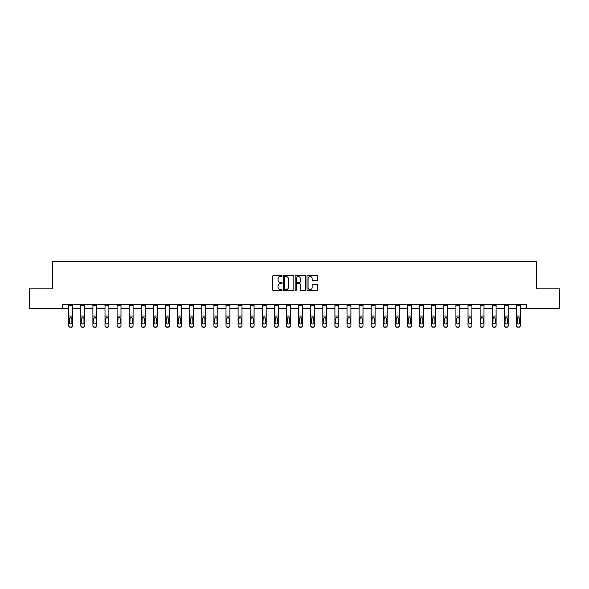 <?xml version="1.0" encoding="UTF-8"?>
<svg xmlns="http://www.w3.org/2000/svg" width="589" height="589" viewBox="0 0 589 589"><rect width="100%" height="100%" fill="white"/><g stroke="black" fill="none" stroke-linecap="round" stroke-linejoin="round"><path stroke-width="0.88" d="M282.087 275.969A0.53 0.53 0 0 0 281.557 275.438L273.465 275.438A0.758 0.758 0 0 0 272.707 276.197L272.707 289.906A0.758 0.758 0 0 0 273.465 290.664L281.557 290.664A0.53 0.53 0 0 0 282.087 290.134A0.53 0.53 0 0 0 281.557 289.597L280.511 289.597A2.437 2.437 0 0 1 278.074 287.16L278.074 286.018A2.437 2.437 0 0 1 280.511 283.581L281.557 283.581A0.53 0.53 0 0 0 282.087 283.051A0.53 0.53 0 0 0 281.557 282.521L280.511 282.521A2.437 2.437 0 0 1 278.074 280.084L278.074 278.943A2.437 2.437 0 0 1 280.511 276.506L281.557 276.506A0.53 0.53 0 0 0 282.087 275.969M316.749 280.806A0.758 0.758 0 0 0 317.515 280.04L317.515 276.197A0.758 0.758 0 0 0 316.749 275.438L307.767 275.438A0.758 0.758 0 0 0 307.009 276.197L307.009 289.906A0.758 0.758 0 0 0 307.767 290.664L316.749 290.664A0.758 0.758 0 0 0 317.515 289.906L317.515 285.26A0.758 0.758 0 0 0 316.749 284.494L312.906 284.494A0.758 0.758 0 0 0 312.148 285.26L312.148 287.565A2.039 2.039 0 0 1 310.108 289.597A2.039 2.039 0 0 1 308.069 287.565L308.069 278.538A2.039 2.039 0 0 1 310.108 276.506A2.039 2.039 0 0 1 312.148 278.538L312.148 280.04A0.758 0.758 0 0 0 312.906 280.806L316.749 280.806M62.419 308.261L29.45 308.261L29.45 288.868L52.568 288.868L52.568 261.722L536.432 261.722L536.432 288.868L559.55 288.868L559.55 308.261L526.581 308.261L526.581 304.38L62.419 304.38L62.419 308.261L68.699 308.261M293.837 276.197A0.758 0.758 0 0 0 293.072 275.438L284.089 275.438A0.758 0.758 0 0 0 283.324 276.197L283.324 289.906A0.758 0.758 0 0 0 284.089 290.664L293.072 290.664A0.758 0.758 0 0 0 293.837 289.906L293.837 276.197M295.928 275.438L304.911 275.438A0.758 0.758 0 0 1 305.676 276.197L305.676 289.906A0.758 0.758 0 0 1 304.911 290.664L301.067 290.664A0.758 0.758 0 0 1 300.309 289.906L300.309 284.347A0.758 0.758 0 0 0 299.543 283.581L296.996 283.581A0.758 0.758 0 0 0 296.23 284.347L296.23 290.134A0.53 0.53 0 0 1 295.7 290.664A0.53 0.53 0 0 1 295.163 290.134L295.163 276.197A0.758 0.758 0 0 1 295.928 275.438M72.58 308.261L80.803 308.261M84.676 308.261L92.9 308.261M96.78 308.261L105.004 308.261M108.877 308.261L117.101 308.261M120.981 308.261L129.205 308.261M133.085 308.261L141.301 308.261M145.181 308.261L153.405 308.261M157.285 308.261L165.502 308.261M169.382 308.261L177.606 308.261M181.486 308.261L189.702 308.261M193.582 308.261L201.806 308.261M205.686 308.261L213.91 308.261M217.783 308.261L226.007 308.261M229.887 308.261L238.111 308.261M241.983 308.261L250.207 308.261M254.087 308.261L262.311 308.261M266.191 308.261L274.408 308.261M278.288 308.261L286.512 308.261M290.392 308.261L298.608 308.261M302.488 308.261L310.712 308.261M314.592 308.261L322.809 308.261M326.689 308.261L334.913 308.261M338.793 308.261L347.017 308.261M350.889 308.261L359.113 308.261M362.993 308.261L371.217 308.261M375.09 308.261L383.314 308.261M387.194 308.261L395.418 308.261M399.298 308.261L407.514 308.261M411.394 308.261L419.618 308.261M423.498 308.261L431.715 308.261M435.595 308.261L443.819 308.261M447.699 308.261L455.915 308.261M459.795 308.261L468.019 308.261M471.899 308.261L480.123 308.261M483.996 308.261L492.22 308.261M496.1 308.261L504.324 308.261M508.197 308.261L516.42 308.261M520.301 308.261L526.581 308.261M284.929 276.506A0.53 0.53 0 0 0 284.391 277.036L284.391 289.066A0.53 0.53 0 0 0 284.929 289.597L286.033 289.597A2.437 2.437 0 0 0 288.463 287.16L288.463 278.943A2.437 2.437 0 0 0 286.033 276.506L284.929 276.506M300.309 278.575A2.039 2.039 0 0 0 298.27 276.543A2.039 2.039 0 0 0 296.23 278.575L296.23 281.756A0.758 0.758 0 0 0 296.996 282.521L299.543 282.521A0.758 0.758 0 0 0 300.309 281.756L300.309 278.575M68.699 318.31L68.699 325.496A1.553 1.539 -0 0 0 70.253 327.035L71.026 327.035A1.553 1.539 -0 0 0 72.58 325.496L72.58 325.739A1.553 1.539 180 0 1 71.026 327.278L71.026 327.035M71.88 322.728L71.88 318.642L71.88 322.728A1.244 1.23 180 0 1 70.636 323.957A1.244 1.23 180 0 0 71.88 322.728M69.399 322.971L69.399 322.728A1.244 1.23 180 0 0 70.636 323.957M69.399 322.728L69.531 318.067L70.636 317.397L71.74 318.067L70.636 317.397L69.399 318.546M72.58 304.38L72.58 325.496M68.699 304.38L68.699 325.496M70.253 327.035L71.026 327.278M70.253 327.278A1.553 1.539 180 0 1 68.699 325.739M72.58 318.067L71.74 318.067L71.88 318.642M80.803 318.31L80.803 325.496A1.553 1.539 -0 0 0 82.35 327.035L83.13 327.035A1.553 1.539 -0 0 0 84.676 325.496L84.676 325.739A1.553 1.539 180 0 1 83.13 327.278L83.13 327.035M83.977 322.728L83.977 318.642L83.977 322.728A1.244 1.23 180 0 1 82.74 323.957A1.244 1.23 180 0 0 83.977 322.728M81.496 322.971L81.496 322.728A1.244 1.23 180 0 0 82.74 323.957M81.496 322.728L81.635 318.067L82.74 317.397L83.844 318.067L82.74 317.397L81.496 318.546M92.9 318.31L92.9 325.496A1.553 1.539 -0 0 0 94.454 327.035L95.227 327.035A1.553 1.539 -0 0 0 96.78 325.496L96.78 325.739A1.553 1.539 180 0 1 95.227 327.278L95.227 327.035M96.081 322.728L96.081 318.642L96.081 322.728A1.244 1.23 180 0 1 94.836 323.957A1.244 1.23 180 0 0 96.081 322.728M93.599 322.971L93.599 322.728A1.244 1.23 180 0 0 94.836 323.957M93.599 322.728L93.739 318.067L94.836 317.397L95.941 318.067L94.836 317.397L93.599 318.546M84.676 304.38L84.676 325.496M80.803 304.38L80.803 325.496M82.35 327.035L83.13 327.278M82.35 327.278A1.553 1.539 180 0 1 80.803 325.739M84.676 318.067L83.844 318.067L83.977 318.642M96.78 304.38L96.78 325.496M92.9 304.38L92.9 325.496M94.454 327.035L95.227 327.278M94.454 327.278A1.553 1.539 180 0 1 92.9 325.739M96.78 318.067L95.941 318.067L96.081 318.642M105.004 318.31L105.004 325.496A1.553 1.539 -0 0 0 106.55 327.035L107.331 327.035A1.553 1.539 -0 0 0 108.877 325.496L108.877 325.739A1.553 1.539 180 0 1 107.331 327.278L107.331 327.035M108.185 322.728L108.185 318.642L108.185 322.728A1.244 1.23 180 0 1 106.94 323.957A1.244 1.23 180 0 0 108.185 322.728M105.696 322.971L105.696 322.728A1.244 1.23 180 0 0 106.94 323.957M105.696 322.728L105.836 318.067L106.94 317.397L108.045 318.067L106.94 317.397L105.696 318.546M117.101 318.31L117.101 325.496A1.553 1.539 -0 0 0 118.654 327.035L119.427 327.035A1.553 1.539 -0 0 0 120.981 325.496L120.981 325.739A1.553 1.539 180 0 1 119.427 327.278L119.427 327.035M120.281 322.728L120.281 318.642L120.281 322.728A1.244 1.23 180 0 1 119.044 323.957A1.244 1.23 180 0 0 120.281 322.728M117.8 322.971L117.8 322.728A1.244 1.23 180 0 0 119.044 323.957M117.8 322.728L117.94 318.067L119.044 317.397L120.141 318.067L119.044 317.397L117.8 318.546M129.205 318.31L129.205 325.496A1.553 1.539 -0 0 0 130.751 327.035L131.531 327.035A1.553 1.539 -0 0 0 133.085 325.496L133.085 325.739A1.553 1.539 180 0 1 131.531 327.278L131.531 327.035M132.385 322.728L132.385 318.642L132.385 322.728A1.244 1.23 180 0 1 131.141 323.957A1.244 1.23 180 0 0 132.385 322.728M129.904 322.971L129.904 322.728A1.244 1.23 180 0 0 131.141 323.957M129.904 322.728L130.036 318.067L131.141 317.397L132.245 318.067L131.141 317.397L129.904 318.546M108.877 304.38L108.877 325.496M105.004 304.38L105.004 325.496M106.55 327.035L107.331 327.278M106.55 327.278A1.553 1.539 180 0 1 105.004 325.739M108.877 318.067L108.045 318.067L108.185 318.642M120.981 304.38L120.981 325.496M117.101 304.38L117.101 325.496M118.654 327.035L119.427 327.278M118.654 327.278A1.553 1.539 180 0 1 117.101 325.739M120.981 318.067L120.141 318.067L120.281 318.642M133.085 304.38L133.085 325.496M129.205 304.38L129.205 325.496M130.751 327.035L131.531 327.278M130.751 327.278A1.553 1.539 180 0 1 129.205 325.739M133.085 318.067L132.245 318.067L132.385 318.642M145.181 304.38L145.181 325.739A1.553 1.539 180 0 1 143.628 327.278L143.628 327.035A1.553 1.539 -0 0 0 145.181 325.496M142.855 327.035L142.855 327.278A1.553 1.539 180 0 1 141.301 325.739L141.301 325.496A1.553 1.539 -0 0 0 142.855 327.035L143.628 327.035M141.301 304.38L141.301 325.496M142.855 327.278L143.628 327.278M145.181 318.067L144.349 318.067L144.482 322.728A1.244 1.23 180 0 1 143.245 323.957A1.244 1.23 180 0 1 142.001 322.728L142.14 318.067L143.245 317.397L144.349 318.067L143.245 317.397L142.001 318.546M157.285 304.38L157.285 325.739A1.553 1.539 180 0 1 155.732 327.278L155.732 327.035A1.553 1.539 -0 0 0 157.285 325.496M154.959 327.035L154.959 327.278A1.553 1.539 180 0 1 153.405 325.739L153.405 325.496A1.553 1.539 -0 0 0 154.959 327.035L155.732 327.035M153.405 304.38L153.405 325.496M154.959 327.278L155.732 327.278M157.285 318.067L156.446 318.067L156.586 322.728A1.244 1.23 180 0 1 155.341 323.957A1.244 1.23 180 0 1 154.104 322.728L154.237 318.067L155.341 317.397L156.446 318.067L155.341 317.397L154.104 318.546M169.382 304.38L169.382 325.739A1.553 1.539 180 0 1 167.828 327.278L167.828 327.035A1.553 1.539 -0 0 0 169.382 325.496M167.055 327.035L167.055 327.278A1.553 1.539 180 0 1 165.502 325.739L165.502 325.496A1.553 1.539 -0 0 0 167.055 327.035L167.828 327.035M165.502 304.38L165.502 325.496M167.055 327.278L167.828 327.278M169.382 318.067L168.55 318.067L168.682 322.728A1.244 1.23 180 0 1 167.445 323.957A1.244 1.23 180 0 1 166.201 322.728L166.341 318.067L167.445 317.397L168.55 318.067L167.445 317.397L166.201 318.546M181.486 304.38L181.486 325.739A1.553 1.539 180 0 1 179.932 327.278L179.932 327.035A1.553 1.539 -0 0 0 181.486 325.496M179.159 327.035L179.159 327.278A1.553 1.539 180 0 1 177.606 325.739L177.606 325.496A1.553 1.539 -0 0 0 179.159 327.035L179.932 327.035M177.606 304.38L177.606 325.496M179.159 327.278L179.932 327.278M181.486 318.067L180.646 318.067L180.786 322.728A1.244 1.23 180 0 1 179.542 323.957A1.244 1.23 180 0 1 178.305 322.728L178.438 318.067L179.542 317.397L180.646 318.067L179.542 317.397L178.305 318.546M193.582 304.38L193.582 325.739A1.553 1.539 180 0 1 192.036 327.278L192.036 327.035A1.553 1.539 -0 0 0 193.582 325.496M191.256 327.035L191.256 327.278A1.553 1.539 180 0 1 189.702 325.739L189.702 325.496A1.553 1.539 -0 0 0 191.256 327.035L192.036 327.035M189.702 304.38L189.702 325.496M191.256 327.278L192.036 327.278M193.582 318.067L192.75 318.067L192.883 322.728A1.244 1.23 180 0 1 191.646 323.957A1.244 1.23 180 0 1 190.402 322.728L190.541 318.067L191.646 317.397L192.75 318.067L191.646 317.397L190.402 318.546M205.686 304.38L205.686 325.739A1.553 1.539 180 0 1 204.133 327.278L204.133 327.035A1.553 1.539 -0 0 0 205.686 325.496M203.36 327.035L203.36 327.278A1.553 1.539 180 0 1 201.806 325.739L201.806 325.496A1.553 1.539 -0 0 0 203.36 327.035L204.133 327.035M201.806 304.38L201.806 325.496M203.36 327.278L204.133 327.278M205.686 318.067L204.847 318.067L204.987 322.728A1.244 1.23 180 0 1 203.742 323.957A1.244 1.23 180 0 1 202.506 322.728L202.638 318.067L203.742 317.397L204.847 318.067L203.742 317.397L202.506 318.546M217.783 304.38L217.783 325.739A1.553 1.539 180 0 1 216.237 327.278L216.237 327.035A1.553 1.539 -0 0 0 217.783 325.496M215.456 327.035L215.456 327.278A1.553 1.539 180 0 1 213.91 325.739L213.91 325.496A1.553 1.539 -0 0 0 215.456 327.035L216.237 327.035M213.91 304.38L213.91 325.496M215.456 327.278L216.237 327.278M217.783 318.067L216.951 318.067L217.091 322.728A1.244 1.23 180 0 1 215.846 323.957A1.244 1.23 180 0 1 214.602 322.728L214.742 318.067L215.846 317.397L216.951 318.067L215.846 317.397L214.602 318.546M229.887 304.38L229.887 325.739A1.553 1.539 180 0 1 228.333 327.278L228.333 327.035A1.553 1.539 -0 0 0 229.887 325.496M227.56 327.035L227.56 327.278A1.553 1.539 180 0 1 226.007 325.739L226.007 325.496A1.553 1.539 -0 0 0 227.56 327.035L228.333 327.035M226.007 304.38L226.007 325.496M227.56 327.278L228.333 327.278M229.887 318.067L229.047 318.067L229.187 322.728A1.244 1.23 180 0 1 227.943 323.957A1.244 1.23 180 0 1 226.706 322.728L226.846 318.067L227.943 317.397L229.047 318.067L227.943 317.397L226.706 318.546M241.983 304.38L241.983 325.739A1.553 1.539 180 0 1 240.437 327.278L240.437 327.035A1.553 1.539 -0 0 0 241.983 325.496M239.657 327.035L239.657 327.278A1.553 1.539 180 0 1 238.111 325.739L238.111 325.496A1.553 1.539 -0 0 0 239.657 327.035L240.437 327.035M238.111 304.38L238.111 325.496M239.657 327.278L240.437 327.278M241.983 318.067L241.151 318.067L241.291 322.728A1.244 1.23 180 0 1 240.047 323.957A1.244 1.23 180 0 1 238.803 322.728L238.943 318.067L240.047 317.397L241.151 318.067L240.047 317.397L238.803 318.546M254.087 304.38L254.087 325.739A1.553 1.539 180 0 1 252.534 327.278L252.534 327.035A1.553 1.539 -0 0 0 254.087 325.496M251.761 327.035L251.761 327.278A1.553 1.539 180 0 1 250.207 325.739L250.207 325.496A1.553 1.539 -0 0 0 251.761 327.035L252.534 327.035M250.207 304.38L250.207 325.496M251.761 327.278L252.534 327.278M254.087 318.067L253.248 318.067L253.388 322.728A1.244 1.23 180 0 1 252.151 323.957A1.244 1.23 180 0 1 250.907 322.728L251.047 318.067L252.151 317.397L253.248 318.067L252.151 317.397L250.907 318.546M266.191 304.38L266.191 325.739A1.553 1.539 180 0 1 264.638 327.278L264.638 327.035A1.553 1.539 -0 0 0 266.191 325.496M263.857 327.035L263.857 327.278A1.553 1.539 180 0 1 262.311 325.739L262.311 325.496A1.553 1.539 -0 0 0 263.857 327.035L264.638 327.035M262.311 304.38L262.311 325.496M263.857 327.278L264.638 327.278M266.191 318.067L265.352 318.067L265.492 322.728A1.244 1.23 180 0 1 264.247 323.957A1.244 1.23 180 0 1 263.011 322.728L263.143 318.067L264.247 317.397L265.352 318.067L264.247 317.397L263.011 318.546M278.288 304.38L278.288 325.739A1.553 1.539 180 0 1 276.734 327.278L276.734 327.035A1.553 1.539 -0 0 0 278.288 325.496M275.961 327.035L275.961 327.278A1.553 1.539 180 0 1 274.408 325.739L274.408 325.496A1.553 1.539 -0 0 0 275.961 327.035L276.734 327.035M274.408 304.38L274.408 325.496M275.961 327.278L276.734 327.278M278.288 318.067L277.456 318.067L277.588 322.728A1.244 1.23 180 0 1 276.351 323.957A1.244 1.23 180 0 1 275.107 322.728L275.247 318.067L276.351 317.397L277.456 318.067L276.351 317.397L275.107 318.546M290.392 304.38L290.392 325.739A1.553 1.539 180 0 1 288.838 327.278L288.838 327.035A1.553 1.539 -0 0 0 290.392 325.496M288.065 327.035L288.065 327.278A1.553 1.539 180 0 1 286.512 325.739L286.512 325.496A1.553 1.539 -0 0 0 288.065 327.035L288.838 327.035M286.512 304.38L286.512 325.496M288.065 327.278L288.838 327.278M290.392 318.067L289.552 318.067L289.692 322.728A1.244 1.23 180 0 1 288.448 323.957A1.244 1.23 180 0 1 287.211 322.728L287.344 318.067L288.448 317.397L289.552 318.067L288.448 317.397L287.211 318.546M302.488 304.38L302.488 325.739A1.553 1.539 180 0 1 300.935 327.278L300.935 327.035A1.553 1.539 -0 0 0 302.488 325.496M300.162 327.035L300.162 327.278A1.553 1.539 180 0 1 298.608 325.739L298.608 325.496A1.553 1.539 -0 0 0 300.162 327.035L300.935 327.035M298.608 304.38L298.608 325.496M300.162 327.278L300.935 327.278M302.488 318.067L301.656 318.067L301.789 322.728A1.244 1.23 180 0 1 300.552 323.957A1.244 1.23 180 0 1 299.308 322.728L299.448 318.067L300.552 317.397L301.656 318.067L300.552 317.397L299.308 318.546M314.592 304.38L314.592 325.739A1.553 1.539 180 0 1 313.039 327.278L313.039 327.035A1.553 1.539 -0 0 0 314.592 325.496M312.266 327.035L312.266 327.278A1.553 1.539 180 0 1 310.712 325.739L310.712 325.496A1.553 1.539 -0 0 0 312.266 327.035L313.039 327.035M310.712 304.38L310.712 325.496M312.266 327.278L313.039 327.278M314.592 318.067L313.753 318.067L313.893 322.728A1.244 1.23 180 0 1 312.649 323.957A1.244 1.23 180 0 1 311.412 322.728L311.544 318.067L312.649 317.397L313.753 318.067L312.649 317.397L311.412 318.546M326.689 304.38L326.689 325.739A1.553 1.539 180 0 1 325.143 327.278L325.143 327.035A1.553 1.539 -0 0 0 326.689 325.496M324.362 327.035L324.362 327.278A1.553 1.539 180 0 1 322.809 325.739L322.809 325.496A1.553 1.539 -0 0 0 324.362 327.035L325.143 327.035M322.809 304.38L322.809 325.496M324.362 327.278L325.143 327.278M326.689 318.067L325.857 318.067L325.989 322.728A1.244 1.23 180 0 1 324.753 323.957A1.244 1.23 180 0 1 323.508 322.728L323.648 318.067L324.753 317.397L325.857 318.067L324.753 317.397L323.508 318.546M141.301 318.31L141.301 325.739M143.245 323.957A1.244 1.23 180 0 0 144.482 322.728L144.482 318.642M153.405 318.31L153.405 325.739M155.341 323.957A1.244 1.23 180 0 0 156.586 322.728L156.586 318.642M165.502 318.31L165.502 325.739M167.445 323.957A1.244 1.23 180 0 0 168.682 322.728L168.682 318.642M177.606 318.31L177.606 325.739M179.542 323.957A1.244 1.23 180 0 0 180.786 322.728L180.786 318.642M189.702 318.31L189.702 325.739M191.646 323.957A1.244 1.23 180 0 0 192.883 322.728L192.883 318.642M201.806 318.31L201.806 325.739M203.742 323.957A1.244 1.23 180 0 0 204.987 322.728L204.987 318.642M213.91 318.31L213.91 325.739M215.846 323.957A1.244 1.23 180 0 0 217.091 322.728L217.091 318.642M226.007 318.31L226.007 325.739M227.943 323.957A1.244 1.23 180 0 0 229.187 322.728L229.187 318.642M238.111 318.31L238.111 325.739M240.047 323.957A1.244 1.23 180 0 0 241.291 322.728L241.291 318.642M250.207 318.31L250.207 325.739M252.151 323.957A1.244 1.23 180 0 0 253.388 322.728L253.388 318.642M262.311 318.31L262.311 325.739M264.247 323.957A1.244 1.23 180 0 0 265.492 322.728L265.492 318.642M274.408 318.31L274.408 325.739M276.351 323.957A1.244 1.23 180 0 0 277.588 322.728L277.588 318.642M286.512 318.31L286.512 325.739M288.448 323.957A1.244 1.23 180 0 0 289.692 322.728L289.692 318.642M298.608 318.31L298.608 325.739M300.552 323.957A1.244 1.23 180 0 0 301.789 322.728L301.789 318.642M310.712 318.31L310.712 325.739M312.649 323.957A1.244 1.23 180 0 0 313.893 322.728L313.893 318.642M322.809 318.31L322.809 325.739M324.753 323.957A1.244 1.23 180 0 0 325.989 322.728L325.989 318.642M334.913 318.31L334.913 325.496A1.553 1.539 -0 0 0 336.466 327.035L337.239 327.035A1.553 1.539 -0 0 0 338.793 325.496L338.793 325.739A1.553 1.539 180 0 1 337.239 327.278L337.239 327.035M338.093 322.728L338.093 318.642L338.093 322.728A1.244 1.23 180 0 1 336.849 323.957A1.244 1.23 180 0 0 338.093 322.728M335.612 322.971L335.612 322.728A1.244 1.23 180 0 0 336.849 323.957M335.612 322.728L335.752 318.067L336.849 317.397L337.953 318.067L336.849 317.397L335.612 318.546M347.017 318.31L347.017 325.496A1.553 1.539 -0 0 0 348.563 327.035L349.343 327.035A1.553 1.539 -0 0 0 350.889 325.496L350.889 325.739A1.553 1.539 180 0 1 349.343 327.278L349.343 327.035M350.197 322.728L350.197 318.642L350.197 322.728A1.244 1.23 180 0 1 348.953 323.957A1.244 1.23 180 0 0 350.197 322.728M347.709 322.971L347.709 322.728A1.244 1.23 180 0 0 348.953 323.957M347.709 322.728L347.849 318.067L348.953 317.397L350.057 318.067L348.953 317.397L347.709 318.546M359.113 318.31L359.113 325.496A1.553 1.539 -0 0 0 360.667 327.035L361.44 327.035A1.553 1.539 -0 0 0 362.993 325.496L362.993 325.739A1.553 1.539 180 0 1 361.44 327.278L361.44 327.035M362.294 322.728L362.294 318.642L362.294 322.728A1.244 1.23 180 0 1 361.057 323.957A1.244 1.23 180 0 0 362.294 322.728M359.813 322.971L359.813 322.728A1.244 1.23 180 0 0 361.057 323.957M359.813 322.728L359.953 318.067L361.057 317.397L362.154 318.067L361.057 317.397L359.813 318.546M371.217 318.31L371.217 325.496A1.553 1.539 -0 0 0 372.763 327.035L373.544 327.035A1.553 1.539 -0 0 0 375.09 325.496L375.09 325.739A1.553 1.539 180 0 1 373.544 327.278L373.544 327.035M374.398 322.728L374.398 318.642L374.398 322.728A1.244 1.23 180 0 1 373.154 323.957A1.244 1.23 180 0 0 374.398 322.728M371.909 322.971L371.909 322.728A1.244 1.23 180 0 0 373.154 323.957M371.909 322.728L372.049 318.067L373.154 317.397L374.258 318.067L373.154 317.397L371.909 318.546M338.793 304.38L338.793 325.496M334.913 304.38L334.913 325.496M336.466 327.035L337.239 327.278M336.466 327.278A1.553 1.539 180 0 1 334.913 325.739M338.793 318.067L337.953 318.067L338.093 318.642M350.889 304.38L350.889 325.496M347.017 304.38L347.017 325.496M348.563 327.035L349.343 327.278M348.563 327.278A1.553 1.539 180 0 1 347.017 325.739M350.889 318.067L350.057 318.067L350.197 318.642M362.993 304.38L362.993 325.496M359.113 304.38L359.113 325.496M360.667 327.035L361.44 327.278M360.667 327.278A1.553 1.539 180 0 1 359.113 325.739M362.993 318.067L362.154 318.067L362.294 318.642M375.09 304.38L375.09 325.496M371.217 304.38L371.217 325.496M372.763 327.035L373.544 327.278M372.763 327.278A1.553 1.539 180 0 1 371.217 325.739M375.09 318.067L374.258 318.067L374.398 318.642M383.314 318.31L383.314 325.496A1.553 1.539 -0 0 0 384.867 327.035L385.64 327.035A1.553 1.539 -0 0 0 387.194 325.496L387.194 325.739A1.553 1.539 180 0 1 385.64 327.278L385.64 327.035M386.494 322.728L386.494 318.642L386.494 322.728A1.244 1.23 180 0 1 385.258 323.957A1.244 1.23 180 0 0 386.494 322.728M384.013 322.971L384.013 322.728A1.244 1.23 180 0 0 385.258 323.957M384.013 322.728L384.153 318.067L385.258 317.397L386.362 318.067L385.258 317.397L384.013 318.546M395.418 318.31L395.418 325.496A1.553 1.539 -0 0 0 396.964 327.035L397.744 327.035A1.553 1.539 -0 0 0 399.298 325.496L399.298 325.739A1.553 1.539 180 0 1 397.744 327.278L397.744 327.035M398.598 322.728L398.598 318.642L398.598 322.728A1.244 1.23 180 0 1 397.354 323.957A1.244 1.23 180 0 0 398.598 322.728M396.117 322.971L396.117 322.728A1.244 1.23 180 0 0 397.354 323.957M396.117 322.728L396.25 318.067L397.354 317.397L398.459 318.067L397.354 317.397L396.117 318.546M407.514 318.31L407.514 325.496A1.553 1.539 -0 0 0 409.068 327.035L409.841 327.035A1.553 1.539 -0 0 0 411.394 325.496L411.394 325.739A1.553 1.539 180 0 1 409.841 327.278L409.841 327.035M410.695 322.728L410.695 318.642L410.695 322.728A1.244 1.23 180 0 1 409.458 323.957A1.244 1.23 180 0 0 410.695 322.728M408.214 322.971L408.214 322.728A1.244 1.23 180 0 0 409.458 323.957M408.214 322.728L408.354 318.067L409.458 317.397L410.562 318.067L409.458 317.397L408.214 318.546M419.618 318.31L419.618 325.496A1.553 1.539 -0 0 0 421.172 327.035L421.945 327.035A1.553 1.539 -0 0 0 423.498 325.496L423.498 325.739A1.553 1.539 180 0 1 421.945 327.278L421.945 327.035M422.799 322.728L422.799 318.642L422.799 322.728A1.244 1.23 180 0 1 421.555 323.957A1.244 1.23 180 0 0 422.799 322.728M420.318 322.971L420.318 322.728A1.244 1.23 180 0 0 421.555 323.957M420.318 322.728L420.45 318.067L421.555 317.397L422.659 318.067L421.555 317.397L420.318 318.546M431.715 318.31L431.715 325.496A1.553 1.539 -0 0 0 433.268 327.035L434.041 327.035A1.553 1.539 -0 0 0 435.595 325.496L435.595 325.739A1.553 1.539 180 0 1 434.041 327.278L434.041 327.035M434.896 322.728L434.896 318.642L434.896 322.728A1.244 1.23 180 0 1 433.659 323.957A1.244 1.23 180 0 0 434.896 322.728M432.414 322.971L432.414 322.728A1.244 1.23 180 0 0 433.659 323.957M432.414 322.728L432.554 318.067L433.659 317.397L434.763 318.067L433.659 317.397L432.414 318.546M443.819 318.31L443.819 325.496A1.553 1.539 -0 0 0 445.372 327.035L446.145 327.035A1.553 1.539 -0 0 0 447.699 325.496L447.699 325.739A1.553 1.539 180 0 1 446.145 327.278L446.145 327.035M446.999 322.728L446.999 318.642L446.999 322.728A1.244 1.23 180 0 1 445.755 323.957A1.244 1.23 180 0 0 446.999 322.728M444.518 322.971L444.518 322.728A1.244 1.23 180 0 0 445.755 323.957M444.518 322.728L444.651 318.067L445.755 317.397L446.86 318.067L445.755 317.397L444.518 318.546M455.915 318.31L455.915 325.496A1.553 1.539 -0 0 0 457.469 327.035L458.249 327.035A1.553 1.539 -0 0 0 459.795 325.496L459.795 325.739A1.553 1.539 180 0 1 458.249 327.278L458.249 327.035M459.096 322.728L459.096 318.642L459.096 322.728A1.244 1.23 180 0 1 457.859 323.957A1.244 1.23 180 0 0 459.096 322.728M456.615 322.971L456.615 322.728A1.244 1.23 180 0 0 457.859 323.957M456.615 322.728L456.755 318.067L457.859 317.397L458.964 318.067L457.859 317.397L456.615 318.546M468.019 318.31L468.019 325.496A1.553 1.539 -0 0 0 469.573 327.035L470.346 327.035A1.553 1.539 -0 0 0 471.899 325.496L471.899 325.739A1.553 1.539 180 0 1 470.346 327.278L470.346 327.035M471.2 322.728L471.2 318.642L471.2 322.728A1.244 1.23 180 0 1 469.956 323.957A1.244 1.23 180 0 0 471.2 322.728M468.719 322.971L468.719 322.728A1.244 1.23 180 0 0 469.956 323.957M468.719 322.728L468.859 318.067L469.956 317.397L471.06 318.067L469.956 317.397L468.719 318.546M387.194 304.38L387.194 325.496M383.314 304.38L383.314 325.496M384.867 327.035L385.64 327.278M384.867 327.278A1.553 1.539 180 0 1 383.314 325.739M387.194 318.067L386.362 318.067L386.494 318.642M399.298 304.38L399.298 325.496M395.418 304.38L395.418 325.496M396.964 327.035L397.744 327.278M396.964 327.278A1.553 1.539 180 0 1 395.418 325.739M399.298 318.067L398.459 318.067L398.598 318.642M411.394 304.38L411.394 325.496M407.514 304.38L407.514 325.496M409.068 327.035L409.841 327.278M409.068 327.278A1.553 1.539 180 0 1 407.514 325.739M411.394 318.067L410.562 318.067L410.695 318.642M423.498 304.38L423.498 325.496M419.618 304.38L419.618 325.496M421.172 327.035L421.945 327.278M421.172 327.278A1.553 1.539 180 0 1 419.618 325.739M423.498 318.067L422.659 318.067L422.799 318.642M435.595 304.38L435.595 325.496M431.715 304.38L431.715 325.496M433.268 327.035L434.041 327.278M433.268 327.278A1.553 1.539 180 0 1 431.715 325.739M435.595 318.067L434.763 318.067L434.896 318.642M447.699 304.38L447.699 325.496M443.819 304.38L443.819 325.496M445.372 327.035L446.145 327.278M445.372 327.278A1.553 1.539 180 0 1 443.819 325.739M447.699 318.067L446.86 318.067L446.999 318.642M459.795 304.38L459.795 325.496M455.915 304.38L455.915 325.496M457.469 327.035L458.249 327.278M457.469 327.278A1.553 1.539 180 0 1 455.915 325.739M459.795 318.067L458.964 318.067L459.096 318.642M471.899 304.38L471.899 325.496M468.019 304.38L468.019 325.496M469.573 327.035L470.346 327.278M469.573 327.278A1.553 1.539 180 0 1 468.019 325.739M471.899 318.067L471.06 318.067L471.2 318.642M480.123 318.31L480.123 325.496A1.553 1.539 -0 0 0 481.669 327.035L482.45 327.035A1.553 1.539 -0 0 0 483.996 325.496L483.996 325.739A1.553 1.539 180 0 1 482.45 327.278L482.45 327.035M483.304 322.728L483.304 318.642L483.304 322.728A1.244 1.23 180 0 1 482.06 323.957A1.244 1.23 180 0 0 483.304 322.728M480.815 322.971L480.815 322.728A1.244 1.23 180 0 0 482.06 323.957M480.815 322.728L480.955 318.067L482.06 317.397L483.164 318.067L482.06 317.397L480.815 318.546M483.996 304.38L483.996 325.496M480.123 304.38L480.123 325.496M481.669 327.035L482.45 327.278M481.669 327.278A1.553 1.539 180 0 1 480.123 325.739M483.996 318.067L483.164 318.067L483.304 318.642M492.22 318.31L492.22 325.496A1.553 1.539 -0 0 0 493.773 327.035L494.546 327.035A1.553 1.539 -0 0 0 496.1 325.496L496.1 325.739A1.553 1.539 180 0 1 494.546 327.278L494.546 327.035M495.401 322.728L495.401 318.642L495.401 322.728A1.244 1.23 180 0 1 494.164 323.957A1.244 1.23 180 0 0 495.401 322.728M492.919 322.971L492.919 322.728A1.244 1.23 180 0 0 494.164 323.957M492.919 322.728L493.059 318.067L494.164 317.397L495.261 318.067L494.164 317.397L492.919 318.546M496.1 304.38L496.1 325.496M492.22 304.38L492.22 325.496M493.773 327.035L494.546 327.278M493.773 327.278A1.553 1.539 180 0 1 492.22 325.739M496.1 318.067L495.261 318.067L495.401 318.642M504.324 318.31L504.324 325.496A1.553 1.539 -0 0 0 505.87 327.035L506.65 327.035A1.553 1.539 -0 0 0 508.197 325.496L508.197 325.739A1.553 1.539 180 0 1 506.65 327.278L506.65 327.035M507.504 322.728L507.504 318.642L507.504 322.728A1.244 1.23 180 0 1 506.26 323.957A1.244 1.23 180 0 0 507.504 322.728M505.023 322.971L505.023 322.728A1.244 1.23 180 0 0 506.26 323.957M505.023 322.728L505.156 318.067L506.26 317.397L507.365 318.067L506.26 317.397L505.023 318.546M508.197 304.38L508.197 325.496M504.324 304.38L504.324 325.496M505.87 327.035L506.65 327.278M505.87 327.278A1.553 1.539 180 0 1 504.324 325.739M508.197 318.067L507.365 318.067L507.504 318.642M516.42 318.31L516.42 325.496A1.553 1.539 -0 0 0 517.974 327.035L518.747 327.035A1.553 1.539 -0 0 0 520.301 325.496L520.301 325.739A1.553 1.539 180 0 1 518.747 327.278L518.747 327.035M519.601 322.728L519.601 318.642L519.601 322.728A1.244 1.23 180 0 1 518.364 323.957A1.244 1.23 180 0 0 519.601 322.728M517.12 322.971L517.12 322.728A1.244 1.23 180 0 0 518.364 323.957M517.12 322.728L517.26 318.067L518.364 317.397L519.469 318.067L518.364 317.397L517.12 318.546M520.301 304.38L520.301 325.496M516.42 304.38L516.42 325.496M517.974 327.035L518.747 327.278M517.974 327.278A1.553 1.539 180 0 1 516.42 325.739M520.301 318.067L519.469 318.067L519.601 318.642M68.699 304.395L72.58 304.395M68.699 318.067L69.531 318.067M68.699 316.065L72.58 316.065M68.699 305.463L72.58 305.463M80.803 304.395L84.676 304.395M80.803 318.067L81.635 318.067M80.803 316.065L84.676 316.065M80.803 305.463L84.676 305.463M92.9 304.395L96.78 304.395M92.9 318.067L93.739 318.067M92.9 316.065L96.78 316.065M92.9 305.463L96.78 305.463M105.004 304.395L108.877 304.395M105.004 318.067L105.836 318.067M105.004 316.065L108.877 316.065M105.004 305.463L108.877 305.463M117.101 304.395L120.981 304.395M117.101 318.067L117.94 318.067M117.101 316.065L120.981 316.065M117.101 305.463L120.981 305.463M129.205 304.395L133.085 304.395M129.205 318.067L130.036 318.067M129.205 316.065L133.085 316.065M129.205 305.463L133.085 305.463M141.301 304.395L145.181 304.395M141.301 318.067L142.14 318.067M141.301 316.065L145.181 316.065M141.301 305.463L145.181 305.463M153.405 304.395L157.285 304.395M153.405 318.067L154.237 318.067M153.405 316.065L157.285 316.065M153.405 305.463L157.285 305.463M165.502 304.395L169.382 304.395M165.502 318.067L166.341 318.067M165.502 316.065L169.382 316.065M165.502 305.463L169.382 305.463M177.606 304.395L181.486 304.395M177.606 318.067L178.438 318.067M177.606 316.065L181.486 316.065M177.606 305.463L181.486 305.463M189.702 304.395L193.582 304.395M189.702 318.067L190.541 318.067M189.702 316.065L193.582 316.065M189.702 305.463L193.582 305.463M201.806 304.395L205.686 304.395M201.806 318.067L202.638 318.067M201.806 316.065L205.686 316.065M201.806 305.463L205.686 305.463M213.91 304.395L217.783 304.395M213.91 318.067L214.742 318.067M213.91 316.065L217.783 316.065M213.91 305.463L217.783 305.463M226.007 304.395L229.887 304.395M226.007 318.067L226.846 318.067M226.007 316.065L229.887 316.065M226.007 305.463L229.887 305.463M238.111 304.395L241.983 304.395M238.111 318.067L238.943 318.067M238.111 316.065L241.983 316.065M238.111 305.463L241.983 305.463M250.207 304.395L254.087 304.395M250.207 318.067L251.047 318.067M250.207 316.065L254.087 316.065M250.207 305.463L254.087 305.463M262.311 304.395L266.191 304.395M262.311 318.067L263.143 318.067M262.311 316.065L266.191 316.065M262.311 305.463L266.191 305.463M274.408 304.395L278.288 304.395M274.408 318.067L275.247 318.067M274.408 316.065L278.288 316.065M274.408 305.463L278.288 305.463M286.512 304.395L290.392 304.395M286.512 318.067L287.344 318.067M286.512 316.065L290.392 316.065M286.512 305.463L290.392 305.463M298.608 304.395L302.488 304.395M298.608 318.067L299.448 318.067M298.608 316.065L302.488 316.065M298.608 305.463L302.488 305.463M310.712 304.395L314.592 304.395M310.712 318.067L311.544 318.067M310.712 316.065L314.592 316.065M310.712 305.463L314.592 305.463M322.809 304.395L326.689 304.395M322.809 318.067L323.648 318.067M322.809 316.065L326.689 316.065M322.809 305.463L326.689 305.463M334.913 304.395L338.793 304.395M334.913 318.067L335.752 318.067M334.913 316.065L338.793 316.065M334.913 305.463L338.793 305.463M347.017 304.395L350.889 304.395M347.017 318.067L347.849 318.067M347.017 316.065L350.889 316.065M347.017 305.463L350.889 305.463M359.113 304.395L362.993 304.395M359.113 318.067L359.953 318.067M359.113 316.065L362.993 316.065M359.113 305.463L362.993 305.463M371.217 304.395L375.09 304.395M371.217 318.067L372.049 318.067M371.217 316.065L375.09 316.065M371.217 305.463L375.09 305.463M383.314 304.395L387.194 304.395M383.314 318.067L384.153 318.067M383.314 316.065L387.194 316.065M383.314 305.463L387.194 305.463M395.418 304.395L399.298 304.395M395.418 318.067L396.25 318.067M395.418 316.065L399.298 316.065M395.418 305.463L399.298 305.463M407.514 304.395L411.394 304.395M407.514 318.067L408.354 318.067M407.514 316.065L411.394 316.065M407.514 305.463L411.394 305.463M419.618 304.395L423.498 304.395M419.618 318.067L420.45 318.067M419.618 316.065L423.498 316.065M419.618 305.463L423.498 305.463M431.715 304.395L435.595 304.395M431.715 318.067L432.554 318.067M431.715 316.065L435.595 316.065M431.715 305.463L435.595 305.463M443.819 304.395L447.699 304.395M443.819 318.067L444.651 318.067M443.819 316.065L447.699 316.065M443.819 305.463L447.699 305.463M455.915 304.395L459.795 304.395M455.915 318.067L456.755 318.067M455.915 316.065L459.795 316.065M455.915 305.463L459.795 305.463M468.019 304.395L471.899 304.395M468.019 318.067L468.859 318.067M468.019 316.065L471.899 316.065M468.019 305.463L471.899 305.463M480.123 304.395L483.996 304.395M480.123 318.067L480.955 318.067M480.123 316.065L483.996 316.065M480.123 305.463L483.996 305.463M492.22 304.395L496.1 304.395M492.22 318.067L493.059 318.067M492.22 316.065L496.1 316.065M492.22 305.463L496.1 305.463M504.324 304.395L508.197 304.395M504.324 318.067L505.156 318.067M504.324 316.065L508.197 316.065M504.324 305.463L508.197 305.463M516.42 304.395L520.301 304.395M516.42 318.067L517.26 318.067M516.42 316.065L520.301 316.065M516.42 305.463L520.301 305.463"/></g></svg>
